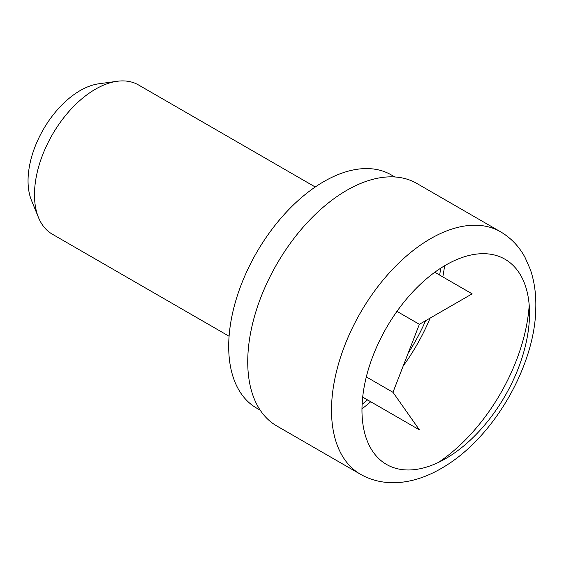 <?xml version="1.0" encoding="UTF-8"?>
<svg xmlns="http://www.w3.org/2000/svg" width="564" height="564" viewBox="0 0 564 564"><rect width="100%" height="100%" fill="white"/><g stroke="black" fill="none" stroke-linecap="round" stroke-linejoin="round"><path stroke-width="0.85" d="M434.774 272.264L472.131 293.837L419.369 324.3L392.981 392.297L419.369 429.831L362.694 397.112M396.957 311.363L419.369 324.3M360.509 474.296L276.734 425.933A140.02 80.842 -60 0 1 276.734 264.248A140.02 80.842 -60 0 1 416.754 183.406L500.529 231.776C510.892 237.874 519.049 246.39 524.992 257.325L530.379 269.599C534.341 281.267 536.145 294.006 535.8 307.803C535.391 364.675 494.36 437.171 443.417 467.175C416.62 483.496 386.037 488.713 360.509 474.296A140.02 80.842 -60 0 1 339.049 362.095A140.02 80.842 -60 0 1 430.515 238.713A140.02 80.842 -60 0 1 500.529 231.776M444.573 265.785A140.02 80.842 -60 0 1 442.803 276.903M430.17 318.061A140.02 80.842 -60 0 1 403.182 366.015M370.724 401.744A140.02 80.842 -60 0 1 361.982 408.837M366.325 376.907L392.981 392.297M440.688 268.189A134.634 77.733 -60 0 1 439.638 275.07M425.616 320.69A134.634 77.733 -60 0 1 408.139 353.233M367.559 399.918A134.634 77.733 -60 0 1 362.123 404.268M260.194 410.162L256.578 408.075A134.634 77.733 -60 0 1 256.578 252.616A134.634 77.733 -60 0 1 391.212 174.882L394.828 176.969M315.248 186.994L138.49 84.945A86.165 49.745 120 0 0 117.15 81.286A86.165 49.745 120 0 0 95.408 89.211A86.165 49.745 120 0 0 38.493 217.528A86.165 49.745 120 0 0 52.325 234.187L229.083 336.236M38.493 217.528L31.478 200.368A73.729 42.568 -60 0 1 43.315 129.487A73.729 42.568 -60 0 1 98.778 83.796L117.15 81.286M445.75 265.094A118.475 68.406 120 0 0 373.199 452.088A118.475 68.406 120 0 0 518.302 368.313A118.475 68.406 120 0 0 445.75 265.094M529.208 305.223A140.02 80.842 -60 0 1 438.454 462.417"/></g></svg>
